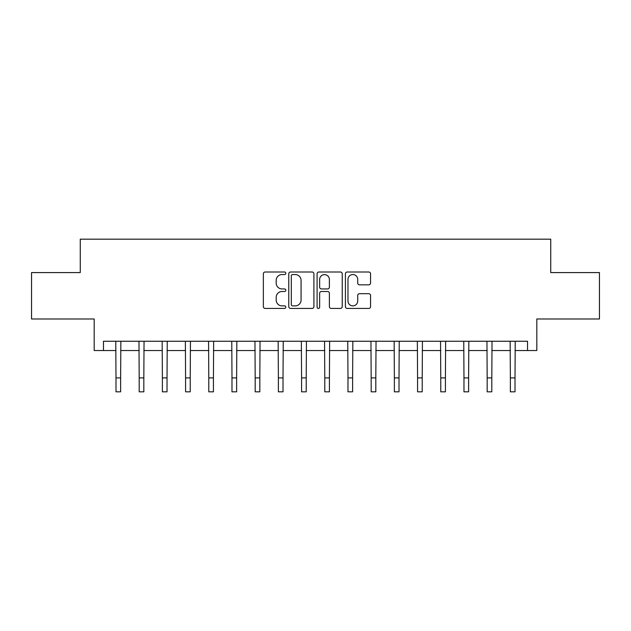 <?xml version="1.0" encoding="UTF-8"?>
<svg xmlns="http://www.w3.org/2000/svg" width="631" height="631" viewBox="0 0 631 631"><rect width="100%" height="100%" fill="white"/><g stroke="black" fill="none" stroke-linecap="round" stroke-linejoin="round"><path stroke-width="0.95" d="M285.804 273.27A1.278 1.278 0 0 0 284.534 272L265.178 272A1.822 1.822 0 0 0 263.356 273.822L263.356 306.611A1.822 1.822 0 0 0 265.178 308.433L284.534 308.433A1.278 1.278 0 0 0 285.804 307.155A1.278 1.278 0 0 0 284.534 305.877L282.025 305.877A5.829 5.829 0 0 1 276.197 300.048L276.197 297.319A5.829 5.829 0 0 1 282.025 291.49L284.534 291.49A1.278 1.278 0 0 0 285.804 290.213A1.278 1.278 0 0 0 284.534 288.935L282.025 288.935A5.829 5.829 0 0 1 276.197 283.106L276.197 280.377A5.829 5.829 0 0 1 282.025 274.548L284.534 274.548A1.278 1.278 0 0 0 285.804 273.27M368.741 284.841A1.822 1.822 0 0 0 370.563 283.019L370.563 273.822A1.822 1.822 0 0 0 368.741 272L347.239 272A1.822 1.822 0 0 0 345.417 273.822L345.417 306.611A1.822 1.822 0 0 0 347.239 308.433L368.741 308.433A1.822 1.822 0 0 0 370.563 306.611L370.563 295.497A1.822 1.822 0 0 0 368.741 293.675L359.536 293.675A1.822 1.822 0 0 0 357.714 295.497L357.714 301.011A4.874 4.874 0 0 1 352.847 305.877A4.874 4.874 0 0 1 347.973 301.011L347.973 279.423A4.874 4.874 0 0 1 352.847 274.548A4.874 4.874 0 0 1 357.714 279.423L357.714 283.019A1.822 1.822 0 0 0 359.536 284.841L368.741 284.841M103.468 350.528L103.468 341.253L527.532 341.253L527.532 350.528L536.815 350.528L536.815 318.978L599.45 318.978L599.45 272.584L550.737 272.584L550.737 239.181L80.263 239.181L80.263 272.584L31.55 272.584L31.55 318.978L94.185 318.978L94.185 350.528L115.994 350.528M313.907 273.822A1.822 1.822 0 0 0 312.085 272L290.591 272A1.822 1.822 0 0 0 288.769 273.822L288.769 306.611A1.822 1.822 0 0 0 290.591 308.433L312.085 308.433A1.822 1.822 0 0 0 313.907 306.611L313.907 273.822M318.915 272L340.409 272A1.822 1.822 0 0 1 342.231 273.822L342.231 306.611A1.822 1.822 0 0 1 340.409 308.433L331.212 308.433A1.822 1.822 0 0 1 329.39 306.611L329.39 293.312A1.822 1.822 0 0 0 327.568 291.49L321.463 291.49A1.822 1.822 0 0 0 319.641 293.312L319.641 307.155A1.278 1.278 0 0 1 318.371 308.433A1.278 1.278 0 0 1 317.093 307.155L317.093 273.822A1.822 1.822 0 0 1 318.915 272M120.631 350.528L139.191 350.528M143.829 350.528L162.388 350.528M167.026 350.528L185.585 350.528M190.231 350.528L208.79 350.528M213.428 350.528L231.987 350.528M236.625 350.528L255.184 350.528M259.822 350.528L278.381 350.528M283.019 350.528L301.579 350.528M306.224 350.528L324.776 350.528M329.421 350.528L347.981 350.528M352.619 350.528L371.178 350.528M375.816 350.528L394.375 350.528M399.013 350.528L417.572 350.528M422.21 350.528L440.769 350.528M445.415 350.528L463.974 350.528M468.612 350.528L487.171 350.528M491.809 350.528L510.369 350.528M515.006 350.528L527.532 350.528M292.595 274.548A1.278 1.278 0 0 0 291.317 275.826L291.317 304.607A1.278 1.278 0 0 0 292.595 305.877L295.237 305.877A5.829 5.829 0 0 0 301.066 300.048L301.066 280.377A5.829 5.829 0 0 0 295.237 274.548L292.595 274.548M329.39 279.509A4.874 4.874 0 0 0 324.515 274.635A4.874 4.874 0 0 0 319.641 279.509L319.641 287.113A1.822 1.822 0 0 0 321.463 288.935L327.568 288.935A1.822 1.822 0 0 0 329.39 287.113L329.39 279.509M115.773 341.253L115.994 377.906L120.631 377.906L120.852 341.253M115.994 377.906L115.994 391.819L120.631 391.819L120.631 377.906M138.97 341.253L139.191 377.906L143.829 377.906L144.049 341.253M139.191 377.906L139.191 391.819L143.829 391.819L143.829 377.906M162.167 341.253L162.388 377.906L167.026 377.906L167.247 341.253M162.388 377.906L162.388 391.819L167.026 391.819L167.026 377.906M185.364 341.253L185.585 377.906L190.231 377.906L190.452 341.253M185.585 377.906L185.585 391.819L190.231 391.819L190.231 377.906M208.569 341.253L208.79 377.906L213.428 377.906L213.649 341.253M208.79 377.906L208.79 391.819L213.428 391.819L213.428 377.906M231.766 341.253L231.987 377.906L236.625 377.906L236.846 341.253M231.987 377.906L231.987 391.819L236.625 391.819L236.625 377.906M254.963 341.253L255.184 377.906L259.822 377.906L260.043 341.253M255.184 377.906L255.184 391.819L259.822 391.819L259.822 377.906M278.161 341.253L278.381 377.906L283.019 377.906L283.24 341.253M278.381 377.906L278.381 391.819L283.019 391.819L283.019 377.906M301.358 341.253L301.579 377.906L306.224 377.906L306.437 341.253M301.579 377.906L301.579 391.819L306.224 391.819L306.224 377.906M324.563 341.253L324.776 377.906L329.421 377.906L329.642 341.253M324.776 377.906L324.776 391.819L329.421 391.819L329.421 377.906M347.76 341.253L347.981 377.906L352.619 377.906L352.839 341.253M347.981 377.906L347.981 391.819L352.619 391.819L352.619 377.906M370.957 341.253L371.178 377.906L375.816 377.906L376.037 341.253M371.178 377.906L371.178 391.819L375.816 391.819L375.816 377.906M394.154 341.253L394.375 377.906L399.013 377.906L399.234 341.253M394.375 377.906L394.375 391.819L399.013 391.819L399.013 377.906M417.351 341.253L417.572 377.906L422.21 377.906L422.431 341.253M417.572 377.906L417.572 391.819L422.21 391.819L422.21 377.906M440.548 341.253L440.769 377.906L445.415 377.906L445.636 341.253M440.769 377.906L440.769 391.819L445.415 391.819L445.415 377.906M463.753 341.253L463.974 377.906L468.612 377.906L468.833 341.253M463.974 377.906L463.974 391.819L468.612 391.819L468.612 377.906M486.951 341.253L487.171 377.906L491.809 377.906L492.03 341.253M487.171 377.906L487.171 391.819L491.809 391.819L491.809 377.906M510.148 341.253L510.369 377.906L515.006 377.906L515.227 341.253M510.369 377.906L510.369 391.819L515.006 391.819L515.006 377.906"/></g></svg>
